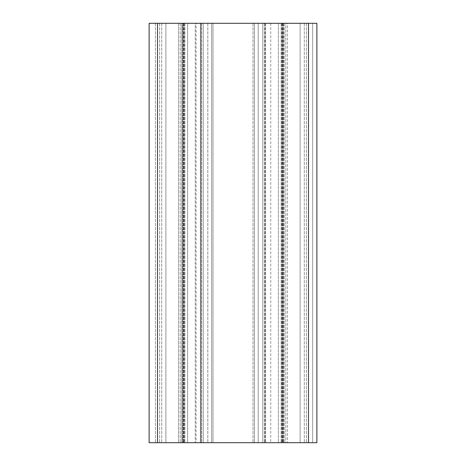 <?xml version="1.0" encoding="UTF-8"?>
<svg xmlns="http://www.w3.org/2000/svg" width="466" height="466" viewBox="0 0 466 466"><rect width="100%" height="100%" fill="white"/><g stroke="black" fill="none" stroke-linecap="round" stroke-linejoin="round"><path stroke-width="0.35" stroke-dasharray="2.33 1.75" d="M285.798 442.7L180.202 442.7L287.446 442.7L278.371 442.7L285.798 442.7L285.798 23.3L287.446 23.3L262.777 23.3L262.777 442.7L262.777 23.3L254.389 23.3L254.389 442.7L254.389 23.3L211.611 23.3L211.611 442.7L211.611 23.3L203.223 23.3L203.223 442.7L203.223 23.3L182.06 23.3L182.596 23.3L182.596 442.7L182.596 23.3L183.919 23.3L180.202 23.3L187.629 23.3L187.629 442.7L187.629 23.3L207.813 23.3L180.202 23.3L203.223 23.3L203.223 442.7L203.223 23.3L211.611 23.3L211.611 442.7L211.611 23.3L254.389 23.3L254.389 442.7L254.389 23.3L262.777 23.3L262.777 442.7L262.777 23.3L283.94 23.3L283.404 23.3L283.404 442.7L283.404 23.3L282.081 23.3L306.395 23.3L278.371 23.3L278.371 442.7L258.187 442.7L278.371 442.7L278.371 23.3L285.798 23.3L285.798 442.7M258.187 23.3L278.371 23.3L253.003 23.3L258.187 23.3L258.187 442.7L253.003 442.7L258.187 442.7L258.187 23.3M212.997 442.7L253.003 442.7L207.813 442.7L212.997 442.7L212.997 23.3L253.003 23.3L207.813 23.3L212.997 23.3L212.997 442.7M178.554 442.7L159.605 442.7L178.554 442.7L159.605 442.7L178.554 442.7L178.554 23.3L180.202 23.3L159.605 23.3L178.554 23.3L159.605 23.3L178.554 23.3L178.554 442.7M196.093 442.7L195.266 442.7L196.093 442.7L196.093 23.3L195.266 23.3L195.266 442.7L200.986 442.7L195.266 442.7L195.266 23.3L196.093 23.3M200.986 23.3L195.266 23.3L201.627 23.3L200.986 23.3L200.986 442.7L201.627 442.7L200.986 442.7L200.986 23.3M200.397 23.3L184.874 23.3L200.397 23.3L200.397 442.7L201.627 442.7L184.874 442.7L200.397 442.7L200.397 23.3M181.909 23.3L161.702 23.3L181.909 23.3L181.909 442.7L184.874 442.7L161.702 442.7L181.909 442.7L181.909 23.3M157.508 23.3L161.702 23.3L157.508 23.3L157.508 442.7L165.896 442.7L149.12 442.7L149.12 23.3L157.508 23.3L157.508 442.7L157.508 23.3L165.896 23.3L165.896 442.7L155.411 442.7L165.896 442.7L165.896 23.3L157.508 23.3L157.508 442.7L316.88 442.7L264.373 442.7L316.88 442.7L316.88 23.3L264.373 23.3L304.298 23.3L304.298 442.7L300.104 442.7L304.298 442.7L304.298 23.3L300.104 23.3L300.104 442.7L300.104 23.3L312.686 23.3L312.686 442.7L312.686 23.3L316.88 23.3L157.508 23.3L157.508 442.7M155.411 23.3L155.411 442.7L155.411 23.3L165.896 23.3L165.896 442.7L165.896 23.3L155.411 23.3M316.88 23.3L316.88 442.7M312.686 23.3L312.686 442.7L312.686 23.3M300.104 23.3L300.104 442.7L300.104 23.3L304.298 23.3L300.104 23.3L300.104 442.7L300.104 23.3M304.298 23.3L304.298 442.7L304.298 23.3M233 442.7L207.836 442.7L233 442.7M287.446 442.7L306.395 442.7L287.446 442.7L287.446 23.3L306.395 23.3L287.446 23.3L287.446 442.7M233 23.3L207.836 23.3L233 23.3M253.003 23.3L253.003 442.7L253.003 23.3M207.813 23.3L207.813 442.7L207.813 23.3M180.202 23.3L180.202 442.7L180.202 23.3M183.289 23.3L183.289 442.7L183.289 23.3M183.726 23.3L183.726 442.7L183.726 23.3M184.157 23.3L184.157 442.7L184.157 23.3M281.843 23.3L281.843 442.7L281.843 23.3M282.274 23.3L282.274 442.7L282.274 23.3M282.711 23.3L282.711 442.7L282.711 23.3M184.874 23.3L184.874 442.7L184.874 23.3M161.702 23.3L161.702 442.7L161.702 23.3M265.014 23.3L265.014 442.7L265.014 23.3M265.603 23.3L265.603 442.7L265.603 23.3M281.126 23.3L281.126 442.7L281.126 23.3M284.091 23.3L284.091 442.7L284.091 23.3M308.492 23.3L308.492 442.7M183.919 23.3L183.919 442.7L183.919 23.3M182.06 23.3L182.06 442.7L182.06 23.3M283.94 23.3L283.94 442.7L283.94 23.3M282.081 23.3L282.081 442.7L282.081 23.3M201.627 23.3L201.627 442.7L201.627 23.3M270.746 23.3L270.746 442.7M264.373 23.3L264.373 442.7L264.373 23.3M159.605 23.3L159.605 442.7L159.605 23.3M306.395 23.3L306.395 442.7L306.395 23.3M207.836 23.3L207.836 442.7M258.164 23.3L258.164 442.7"/><path stroke-width="0.7" d="M316.88 23.3L316.88 442.7L149.12 442.7L149.12 23.3L316.88 23.3L316.88 442.7M308.492 23.3L308.492 442.7M157.508 23.3L157.508 442.7"/></g></svg>
